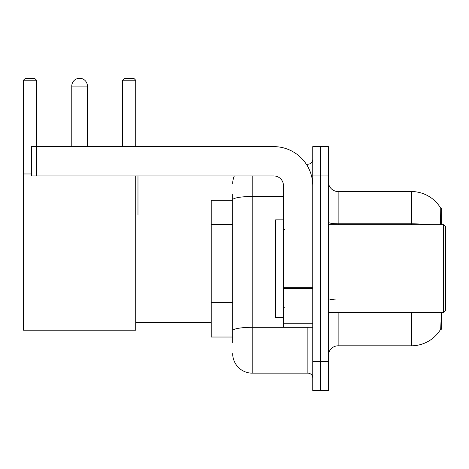 <?xml version="1.0" encoding="UTF-8"?>
<svg xmlns="http://www.w3.org/2000/svg" width="469" height="469" viewBox="0 0 469 469"><rect width="100%" height="100%" fill="white"/><g stroke="black" fill="none" stroke-linecap="round" stroke-linejoin="round"><path stroke-width="0.7" d="M441.646 224.733L441.646 208.136L440.754 208.259A34.173 34.173 0 0 0 411.377 191.54A34.173 34.173 0 0 1 440.684 208.136A34.173 34.173 0 0 0 411.377 191.54L338.143 191.54A9.767 9.767 0 0 1 328.382 181.773A9.767 9.767 0 0 0 338.143 191.54L338.143 224.733M441.646 312.612L441.646 329.209L440.684 329.209L441.358 313.784M232.694 218.671L232.694 194.465L232.694 200.327L211.214 200.327L211.214 337.023L232.694 337.023M328.382 355.572A9.767 9.767 0 0 1 338.143 345.811L411.377 345.811L411.377 312.612M440.854 328.921A34.173 34.173 0 0 1 411.377 345.811M320.567 361.435L320.567 390.724L328.382 390.724L328.382 361.435L320.567 361.435L320.567 390.724L312.759 390.724L312.759 361.435L320.567 361.435L320.567 175.916L320.567 361.435M312.759 361.435L312.759 146.621L320.567 146.621L320.567 175.916L320.567 146.621L328.382 146.621L328.382 361.435M440.52 224.733L440.754 208.259A34.173 34.173 0 0 0 411.377 191.54L411.377 223.813L338.143 223.813A9.767 1.694 0 0 1 328.382 222.118M232.694 342.88L232.694 194.465M252.222 175.916L252.222 373.148L307.875 373.148L307.875 327.256M306.321 164.197L307.875 164.197A4.883 4.883 0 0 0 312.759 159.319M232.694 334.092L232.694 308.502M312.759 378.032A4.883 4.883 0 0 0 307.875 373.148M232.694 183.725A19.528 19.528 0 0 1 234.324 175.916M252.222 373.148A19.528 19.528 0 0 1 232.694 353.62M71.78 86.085A7.809 7.809 0 0 1 79.595 78.276A7.809 7.809 0 0 1 87.404 86.085L71.78 86.085L71.78 146.621M87.404 146.621L87.404 86.085M135.734 175.916L135.734 330.188L23.45 330.188L23.45 80.228L25.402 78.276L34.583 78.276L36.535 80.228L23.45 80.228M36.535 146.621L36.535 80.228M23.45 173.964L31.552 173.964M135.734 80.228L122.655 80.228L124.607 78.276L133.782 78.276L135.734 80.228L135.734 146.621M122.655 80.228L122.655 146.621M137.98 214.972L137.98 175.916M312.759 327.256L283.469 327.256L283.469 287.773L312.759 287.773M312.759 185.677A39.056 39.056 0 0 0 273.703 146.621L36.435 146.621L36.435 175.916L273.703 175.916A9.767 9.767 0 0 1 283.469 185.677L283.469 287.773M36.435 175.916L31.552 175.916L31.552 146.621L36.435 146.621M443.598 224.733L445.55 226.691L445.55 310.66L443.598 312.612L443.598 224.733L328.382 224.733M283.469 219.855L275.655 219.855L275.655 317.495L283.469 317.495M232.694 224.534L211.214 224.534M232.694 302.646L211.214 302.646M338.143 312.612L338.143 345.811M429.686 224.733A34.173 5.933 180 0 0 411.377 223.813L411.377 224.733M328.382 175.916L312.759 175.916M338.143 299.972A9.767 1.694 0 0 1 328.382 298.278M309.575 327.256A4.883 0.85 0 0 1 307.875 327.309L252.222 327.309A19.528 3.389 180 0 0 232.694 330.704M232.694 199.864A19.528 3.389 180 0 1 252.222 196.476L283.469 196.476M307.875 166.771L307.875 164.197M312.759 288.623L283.469 288.623M283.469 323.223L312.759 323.223M135.734 322.379L211.214 322.379M135.734 214.972L211.214 214.972M328.382 312.612L443.598 312.612M284.443 229.617L283.469 228.643M284.443 307.728L283.469 308.708"/></g></svg>
